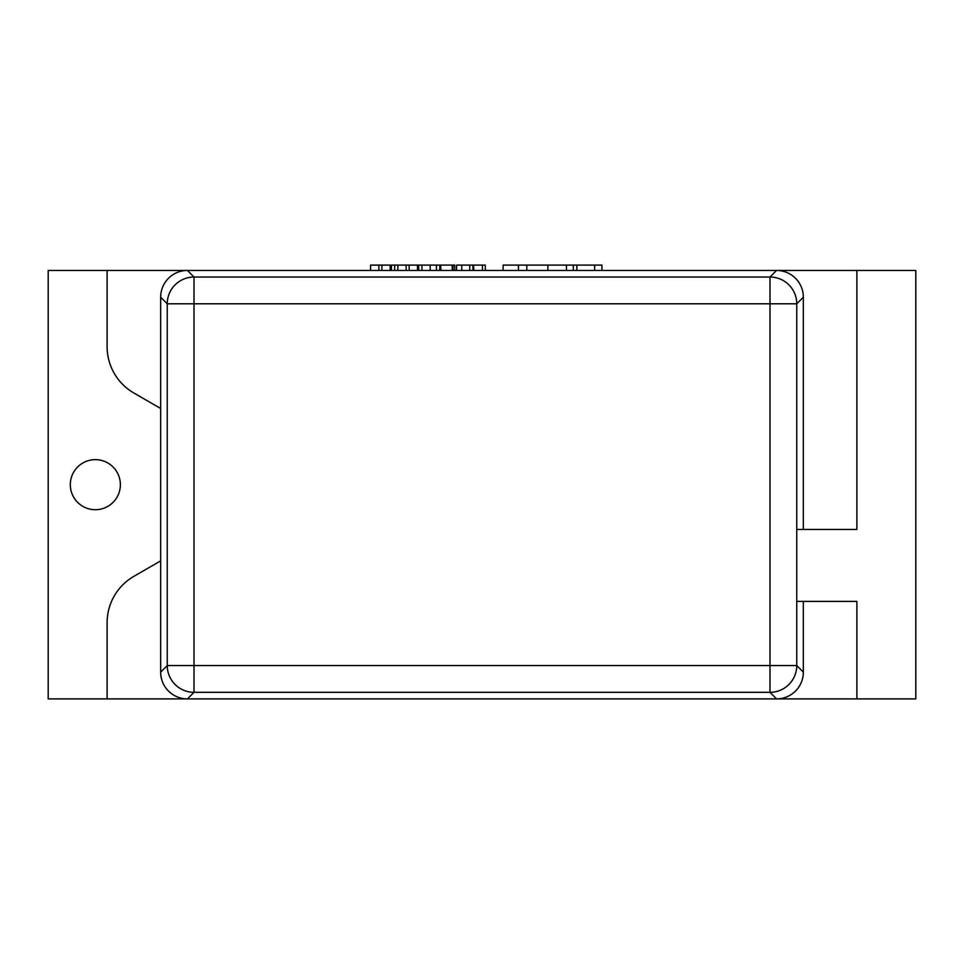<?xml version="1.0" encoding="UTF-8"?>
<svg xmlns="http://www.w3.org/2000/svg" width="964" height="964" viewBox="0 0 964 964"><rect width="100%" height="100%" fill="white"/><g stroke="black" fill="none" stroke-linecap="round" stroke-linejoin="round"><path stroke-width="1.45" d="M803.337 529.453L803.337 297.213L796.758 303.793L796.758 665.558L803.337 672.137L803.337 601.391M107.112 698.9L107.112 622.708A53.55 53.55 0 0 1 133.888 576.327L160.663 560.867L160.663 672.137L167.242 665.558L167.242 303.793L194.005 303.793L194.005 277.03L769.995 277.03L769.995 303.793L194.005 303.793L194.005 665.558L769.995 665.558L769.995 303.793L796.758 303.793A26.775 26.751 -135 0 0 769.995 277.03L776.574 270.45L187.426 270.45L194.005 277.03A26.775 26.751 135 0 0 167.242 303.793L160.663 297.213L160.663 408.483L133.888 393.023A53.55 53.55 0 0 1 107.112 346.642L107.112 270.45L48.2 270.45L48.2 698.9L915.8 698.9L915.8 270.45L856.888 270.45L856.888 529.453L796.758 529.453M187.426 698.9L776.574 698.9L769.995 692.321L194.005 692.321L187.426 698.9A26.751 26.751 0 0 1 160.663 672.137M160.663 297.213A26.751 26.751 0 0 1 187.426 270.45M776.574 270.45A26.751 26.751 0 0 1 803.337 297.213M803.337 672.137A26.751 26.751 0 0 1 776.574 698.9M167.242 665.558A26.775 26.751 45 0 0 194.005 692.321L194.005 665.558L167.242 665.558M70.312 484.675A25.028 25.028 0 0 0 107.86 506.353A25.028 25.028 0 0 0 107.86 462.997A25.028 25.028 0 0 0 70.312 484.675M160.663 560.867L160.663 408.483M796.758 601.391L856.888 601.391L856.888 698.9M856.888 270.45L107.112 270.45M473.577 270.45L473.577 265.1L473.806 270.45M473.806 265.1L482.47 265.1L482.47 270.45M482.47 265.1L485.29 265.1L485.29 270.45M472.914 270.45L472.914 265.1L456.599 265.1L456.599 270.45M391.396 270.45L391.396 265.1L440.524 265.1L440.524 270.45M440.524 265.1L441.018 270.45M441.018 265.1L452.237 265.1L452.237 270.45M418.677 265.1L418.677 270.45M436.403 265.1L436.403 270.45M406.157 265.1L406.157 270.45M397.867 265.1L397.867 270.45M409.17 265.1L409.17 270.45M417.46 265.1L417.46 270.45M454.743 265.1L454.767 270.45L454.743 265.1L452.996 265.1L452.996 270.45M452.237 265.1L452.996 265.1M439.777 265.1L439.777 270.45M370.586 270.45L370.586 265.1L390.179 265.1L390.179 270.45M378.876 265.1L378.876 270.45M381.889 265.1L381.889 270.45M503.124 270.45L503.124 265.1L601.946 265.1L601.946 270.45M518.463 265.1L518.463 270.45M526.826 265.1L526.826 270.45M573.291 265.1L573.291 270.45M796.758 665.558L769.995 665.558L769.995 692.321A26.775 26.751 -45 0 0 796.758 665.558M461.756 265.1L461.756 270.45M469.757 265.1L469.757 270.45M421.955 265.1L421.955 270.45M430.197 265.1L430.197 270.45M394.674 265.1L394.674 270.45M547.889 265.1L547.889 270.45M566.471 265.1L566.471 270.45M576.858 265.1L576.858 270.45M594.668 265.1L594.668 270.45"/></g></svg>
